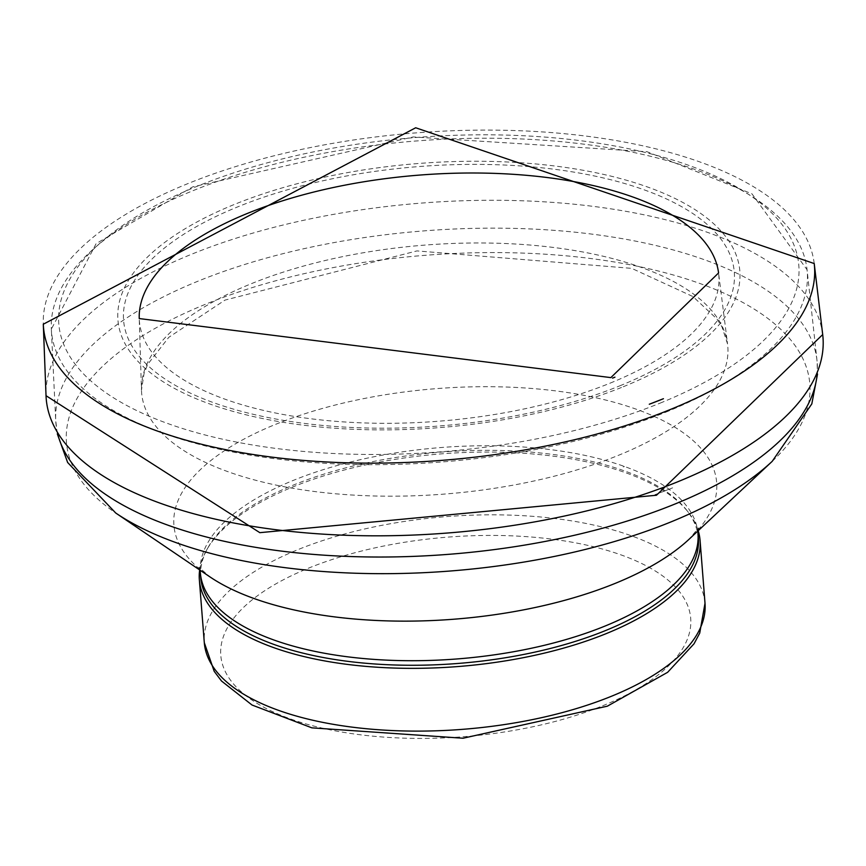 <?xml version="1.0" encoding="UTF-8"?>
<svg xmlns="http://www.w3.org/2000/svg" width="866" height="866" viewBox="0 0 866 866"><rect width="100%" height="100%" fill="white"/><g stroke="black" fill="none" stroke-linecap="round" stroke-linejoin="round"><path stroke-width="0.65" stroke-dasharray="4.33 3.25" d="M698.202 530.696A251.129 106.67 -4.5 0 0 688.448 512.434A251.129 106.67 -4.5 0 0 441.346 453.871A251.129 106.67 -4.5 0 0 206.454 550.365A251.129 106.67 -4.5 0 0 199.667 569.925M698.342 538.208A249.581 106.009 -4.5 0 0 686.781 510.312A249.581 106.009 -4.5 0 0 441.205 452.106A249.581 106.009 -4.5 0 0 207.764 548.016A249.581 106.009 -4.5 0 0 200.706 577.373M817.028 375.357A381.852 162.191 -4.5 0 0 816.995 360.429A381.852 162.191 -4.5 0 0 423.799 230.897A381.852 162.191 -4.5 0 0 55.705 420.335A381.852 162.191 -4.5 0 0 58 435.1M772.191 461.361A372.813 158.348 -4.5 0 0 425.715 255.264A372.813 158.348 -4.5 0 0 115.741 513.018M665.586 412.259A379.059 161 -4.5 0 0 807.058 269.737L807.058 269.737A379.059 161 -4.5 0 0 416.719 140.941A379.059 161 -4.5 0 0 51.332 329.21L51.332 329.21A379.059 161 -4.5 0 0 269.185 457.984A379.059 161 -4.5 0 0 665.586 412.259M660.119 403.134A371.157 157.644 -4.5 0 0 563.506 138.744A371.157 157.644 -4.5 0 0 62.817 342.038A371.157 157.644 -4.5 0 0 660.119 403.134M623.271 386.745A311.901 132.476 -4.5 0 0 542.073 164.562A311.901 132.476 -4.5 0 0 121.327 335.402A311.901 132.476 -4.5 0 0 623.271 386.745M619.84 385.825A306.304 130.106 -4.5 0 0 540.103 167.625A306.304 130.106 -4.5 0 0 126.901 335.391A306.304 130.106 -4.5 0 0 619.84 385.825M602.628 705.812A235.671 100.099 -4.5 0 0 541.272 537.927A235.671 100.099 -4.5 0 0 223.352 667.015A235.671 100.099 -4.5 0 0 602.628 705.812M705.011 603.266A251.129 106.67 -4.5 0 0 446.282 516.634A251.129 106.67 -4.5 0 0 204.3 642.669M697.985 533.651A249.581 106.009 -4.5 0 0 440.848 447.549A249.581 106.009 -4.5 0 0 200.349 572.816M697.974 530.912L698.559 527.87L689.195 539.139A272.216 115.622 -4.5 0 0 436.215 388.65A272.216 115.622 -4.5 0 0 209.886 576.853L198.877 567.198L199.927 570.109M814.213 263.545A386.701 164.248 -4.5 0 0 416.081 132.877A386.701 164.248 -4.5 0 0 43.3 324.22M610.205 383.108A290.63 123.437 -4.5 0 0 718.574 272.963L727.548 343.943A294.007 124.877 -4.5 0 0 424.914 245.089A294.007 124.877 -4.5 0 0 141.472 390.068A294.007 124.877 -4.5 0 0 309.379 490.838A294.007 124.877 -4.5 0 0 617.945 455.527A294.007 124.877 -4.5 0 0 727.548 343.943L721.995 326.926L717.037 319.089L692.962 296.573L631.704 268.363L416.947 250.913L224.954 300.112L168.816 337.307L147.794 364.207L144.189 372.683L141.472 390.068L139.231 318.558A290.63 123.437 -4.5 0 0 301.898 417.553A290.63 123.437 -4.5 0 0 604.165 385.511A290.63 123.437 -4.5 0 0 610.205 383.108M623.239 466.915A303.371 128.85 -4.5 0 0 624.418 466.438L623.239 466.915M654.945 494.67A380.867 161.769 -4.5 0 0 672.611 487.85L654.945 494.67M822.7 334.568A389.603 165.482 -4.5 0 0 421.612 203.077A389.603 165.482 -4.5 0 0 46.028 395.697M57.34 433.953L55.705 420.335L51.332 329.21L96.115 243.638L192.642 186.904L413.19 136.947L647.075 151.723L751.98 193.854L807.058 269.737L816.995 360.429L817.515 374.123M207.764 548.016L206.454 550.365M686.781 510.312L688.448 512.434"/><path stroke-width="1.3" d="M199.667 569.925A251.129 106.67 -4.5 0 0 199.364 579.906A251.129 106.67 -4.5 0 0 345.004 664.092A251.129 106.67 -4.5 0 0 606.222 633.62A251.129 106.67 -4.5 0 0 700.074 540.503A251.129 106.67 -4.5 0 0 698.202 530.696M605.063 630.751A249.581 106.009 -4.5 0 0 698.342 538.208L697.985 533.651A249.581 106.009 -4.5 0 1 604.706 626.194A249.581 106.009 -4.5 0 1 345.101 656.482A249.581 106.009 -4.5 0 1 200.349 572.816L200.706 577.373A249.581 106.009 -4.5 0 0 345.458 661.039A249.581 106.009 -4.5 0 0 605.063 630.751M58 435.1A381.852 162.191 -4.5 0 0 290.954 552.227A381.852 162.191 -4.5 0 0 674.495 504.218A381.852 162.191 -4.5 0 0 817.028 375.357M57.34 433.953L67.635 462.487L115.741 513.018A372.813 158.348 -4.5 0 0 670.479 522.111A372.813 158.348 -4.5 0 0 772.191 461.361L811.81 403.913L817.515 374.123M611.158 696.383A251.129 106.67 -4.5 0 0 705.011 603.266L699.717 633.133L694.023 643.806L667.632 672.308L607.347 706.18L462.974 738.233L311.901 727.851L252.028 705.021L221.49 681.001L214.205 671.334L204.3 642.669A251.129 106.67 -4.5 0 0 349.94 726.855A251.129 106.67 -4.5 0 0 611.158 696.383M115.741 513.018L209.886 576.853A272.216 115.622 -4.5 0 0 614.936 583.489A272.216 115.622 -4.5 0 0 689.195 539.139L772.191 461.361M663.432 398.717L649.284 404.238A377.251 160.232 -4.5 0 0 663.432 398.717M669.396 409.889A386.701 164.248 -4.5 0 0 669.959 409.661A386.701 164.248 -4.5 0 0 814.213 263.545L415.68 127.767L43.3 324.22A386.701 164.248 -4.5 0 0 249.982 454.011A386.701 164.248 -4.5 0 0 643.254 419.729A386.701 164.248 -4.5 0 0 669.396 409.889M614.936 377.175L612.533 378.139A299.268 127.107 -4.5 0 0 614.936 377.175M718.574 272.963A290.63 123.437 -4.5 0 0 419.404 175.094A290.63 123.437 -4.5 0 0 139.231 318.558L610.855 377.608L718.574 272.963M822.7 334.568L656.471 495.244L259.832 532.666L46.028 395.697A389.603 165.482 -4.5 0 0 257.624 527.145A389.603 165.482 -4.5 0 0 657.034 489.745A389.603 165.482 -4.5 0 0 677.385 481.929A389.603 165.482 -4.5 0 0 822.7 334.568L814.213 263.545M705.011 603.266L700.074 540.503M204.3 642.669L199.364 579.906M697.974 530.912L697.985 533.651M199.927 570.109L200.349 572.816M46.028 395.697L43.3 324.22"/></g></svg>
